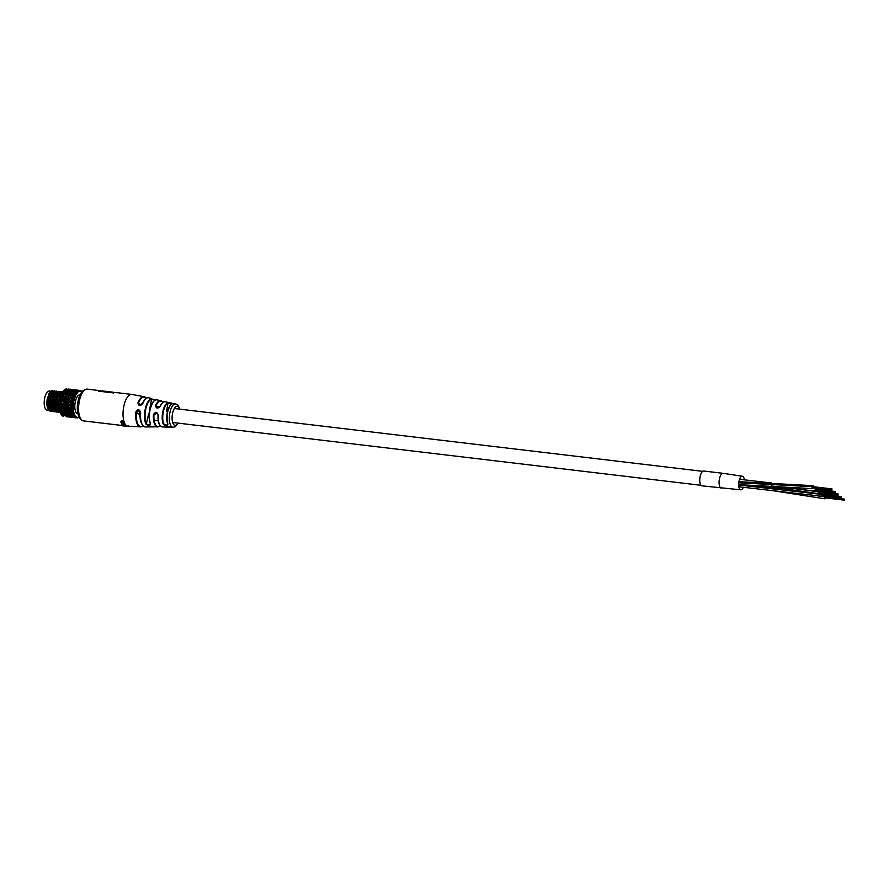 <?xml version="1.0" encoding="UTF-8"?>
<svg xmlns="http://www.w3.org/2000/svg" width="889" height="889" viewBox="0 0 889 889"><rect width="100%" height="100%" fill="white"/><g stroke="black" fill="none" stroke-linecap="round" stroke-linejoin="round"><path stroke-width="1.33" d="M139.706 410.707A7.034 2.867 96.8 0 0 140.318 417.697M816.402 489.239A1.489 0.611 96.8 0 0 815.946 488.194A1.489 0.611 96.8 0 0 815.235 489.194A1.489 0.611 96.8 0 0 815.591 491.161A1.489 0.611 96.8 0 0 816.28 490.25M819.48 491.784A1.489 0.611 96.8 0 0 819.036 490.75A1.489 0.611 96.8 0 0 818.313 491.773A1.489 0.611 96.8 0 0 818.68 493.706A1.489 0.611 96.8 0 0 819.369 492.806M813.313 486.683A1.489 0.611 96.8 0 0 812.857 485.65A1.489 0.611 96.8 0 0 812.146 486.683A1.489 0.611 96.8 0 0 812.502 488.617A1.489 0.611 96.8 0 0 813.191 487.705M744.349 479.838A6.834 2.789 96.8 0 0 742.415 476.26L723.101 473.326A7.456 3.045 96.8 0 0 719.445 478.893A7.456 3.045 96.8 0 0 721.346 488.15A7.456 3.045 96.8 0 1 719.523 478.504A7.456 3.045 96.8 0 1 723.113 473.326L703.788 471.026A7.456 3.045 96.8 0 0 700.199 476.215A7.456 3.045 96.8 0 0 702.021 485.85L740.793 489.828A6.834 2.789 96.8 0 0 743.326 487.283M742.415 476.26L742.415 476.26A6.834 2.789 96.8 0 0 739.148 480.682A6.834 2.789 96.8 0 0 740.793 489.828L740.793 489.828M822.569 494.328A1.489 0.611 96.8 0 0 822.125 493.295A1.489 0.611 96.8 0 0 821.392 494.395A1.489 0.611 96.8 0 0 821.769 496.262A1.489 0.611 96.8 0 0 822.447 495.351M825.659 496.884A1.489 0.611 96.8 0 0 825.203 495.84A1.489 0.611 96.8 0 0 824.514 496.784A1.489 0.611 96.8 0 0 824.859 498.807A1.489 0.611 96.8 0 0 825.537 497.907M818.936 491.85L838.071 494.251M825.103 496.94L844.25 499.351M142.973 425.853A15.213 6.212 -83.2 0 1 140.562 426.887A15.213 6.212 -83.2 0 1 135.828 412.018C137.884 408.807 139.495 409.051 140.662 412.74A14.713 6.001 96.8 0 0 145.285 426.931L154.141 426.898M160.064 425.687A13.224 5.401 -83.2 0 1 157.664 426.909A13.224 5.401 -83.2 0 1 153.453 414.685C155.475 411.429 157.086 411.674 158.309 415.419A12.679 5.178 96.8 0 0 162.343 426.92L172.977 427.276A11.757 4.801 -83.2 0 1 170.032 412.074A11.757 4.801 -83.2 0 1 175.744 403.917L177.822 404.928L180 409.184M166.688 426.898L171.41 427.042M149.541 426.598L157.664 426.909L160.131 425.764M150.641 424.009C150.108 425.92 148.519 425.931 145.874 424.042L146.352 423.742C148.519 425.387 149.852 425.342 150.352 423.631L150.641 424.009A13.691 5.59 96.8 0 1 150.219 409.218A13.691 5.59 96.8 0 1 156.208 399.728L160.787 400.683A13.224 5.401 -83.2 0 1 162.831 402.428M167.888 424.142C167.332 426.131 165.765 426.087 163.176 423.997L163.676 423.72C165.776 425.542 167.099 425.564 167.632 423.775L167.888 424.142A11.879 4.845 96.8 0 1 167.71 411.763A11.879 4.845 96.8 0 1 172.599 403.584L175.744 403.917M143.04 425.909L140.562 426.887L127.883 426.175A15.991 6.523 -83.2 0 1 123.982 405.517A15.991 6.523 -83.2 0 1 131.661 394.416L115.626 392.505A15.991 6.523 96.8 0 0 113.692 392.949L98.323 391.127A15.991 6.523 -83.2 0 1 100.257 390.682A15.991 6.523 -83.2 0 1 101.668 391.26M123.415 422.875L123.971 422.308L123.227 421.486M121.682 422.764L121.715 421.664L123.338 423.197L123.56 421.808A15.991 6.523 -83.2 0 1 123.415 421.319L121.649 421.164L120.737 422.008L121.682 422.764L121.66 421.664M123.56 421.808L123.638 421.486A15.991 6.523 -83.2 0 1 123.493 420.997L121.726 420.83L120.737 422.008M123.582 425.631L122.715 425.864A15.991 6.523 96.8 0 0 122.971 425.92L127.338 426.431A15.991 6.523 -83.2 0 1 127.083 426.387L124.182 425.964L126.438 426.131A15.991 6.523 -83.2 0 1 126.205 425.998L122.715 425.864M124.538 425.464L123.715 425.553M126.438 426.131L126.516 425.809A15.991 6.523 -83.2 0 1 126.271 425.675L125.86 425.62M127.883 426.175L127.416 426.109A15.991 6.523 -83.2 0 1 127.16 426.064L126.471 425.975M122.726 424.853L122.66 425.175A15.991 6.523 96.8 0 0 122.882 425.375L125.905 425.398A15.991 6.523 -83.2 0 1 125.682 425.198L122.304 424.798A15.991 6.523 96.8 0 1 122.137 424.598L122.171 424.442M122.293 423.875L125.127 424.564A15.991 6.523 -83.2 0 0 125.338 424.831L125.26 425.153A15.991 6.523 -83.2 0 1 125.049 424.898L122.215 424.197L124.604 423.775A15.991 6.523 -83.2 0 1 124.416 423.431L121.771 423.72M163.176 423.997A12.268 5.012 -83.2 0 1 162.931 411.096A12.268 5.012 -83.2 0 1 168.065 402.628L172.566 403.35M145.874 424.042A14.257 5.823 -83.2 0 1 145.374 408.496A14.257 5.823 -83.2 0 1 151.697 398.594L148.763 397.75A14.713 6.001 96.8 0 0 142.762 403.584C140.14 406.284 138.517 406.04 137.928 402.873A15.213 6.212 -83.2 0 1 144.151 396.694A15.213 6.212 -83.2 0 1 146.263 398.261M170.043 402.828L165.332 401.772A12.679 5.178 96.8 0 0 160.409 406.217C157.731 408.873 156.12 408.629 155.564 405.495A13.224 5.401 -83.2 0 1 160.787 400.683L162.909 402.373M167.677 424.431L167.421 411.796L170.266 405.184L172.599 403.584M172.166 403.95L168.399 403.084A11.846 4.834 96.8 0 0 163.443 411.263A11.846 4.834 96.8 0 0 163.676 423.72M150.408 424.242L150.341 423.842C148.863 419.908 148.719 415.041 149.908 409.251L153.353 401.45L155.908 399.783M155.742 400.094L152.008 399.061A13.835 5.645 96.8 0 0 145.874 408.662A13.835 5.645 96.8 0 0 146.352 423.742L148.774 413.207M162.798 402.45A12.802 5.223 96.8 0 0 156.008 405.795L156.408 407.518L160.087 406.306C161.765 402.85 163.509 401.328 165.332 401.772M140.818 405.162L138.395 403.162L138.817 404.906L142.44 403.662C145.64 396.438 147.73 398.05 148.763 397.75M162.343 426.92C159.353 426.553 157.909 422.697 158.02 415.352L157.186 413.218L153.975 414.696A12.802 5.223 96.8 0 0 160.042 425.664M145.285 426.931C141.029 424.875 139.395 420.13 140.373 412.685L139.584 410.596L136.361 412.052A14.791 6.034 96.8 0 0 142.929 425.798M149.608 426.842L149.374 426.931A14.257 5.823 -83.2 0 0 149.941 426.809M168.065 402.628L166.543 411.174M151.697 398.594L149.696 409.173M160.409 406.217L160.087 406.306C159.453 407.784 158.22 408.184 156.397 407.506L156.397 407.506M142.762 403.584L142.44 403.662C141.784 405.117 140.573 405.528 138.806 404.895L138.806 404.895M146.196 398.305A14.791 6.034 96.8 0 0 138.395 403.162L137.928 402.873M157.186 413.218L158.309 415.419M135.828 412.018L139.54 414.685M139.584 410.596L140.662 412.74M98.979 391.204A15.991 6.523 -83.2 0 1 100.168 391.082L102.057 391.316M105.835 391.86L102.135 390.993A15.991 6.523 -83.2 0 1 102.846 390.993L106.647 391.438A15.991 6.523 96.8 0 0 105.935 391.449L105.835 391.86A15.991 6.523 96.8 0 1 106.547 391.849L108.136 392.038M114.114 392.749L112.936 392.605A15.991 6.523 96.8 0 0 112.225 392.616L108.202 391.727A15.991 6.523 -83.2 0 1 108.925 391.716L113.036 392.205A15.991 6.523 96.8 0 0 112.314 392.216L112.225 392.616M108.058 392.027A15.991 6.523 96.8 0 0 106.647 391.438M105.935 391.449L102.135 390.993M114.292 392.671A15.991 6.523 96.8 0 0 113.036 392.205M112.314 392.216L108.202 391.727M128.638 425.964L127.138 426.398M124.204 425.898L124.76 425.931M124.516 425.564L123.638 425.875M125.682 425.198L122.66 425.175M122.282 423.92L122.86 423.897M124.527 424.097A15.991 6.523 -83.2 0 1 124.338 423.753L122.615 423.542L121.704 424.042L122.137 424.598M122.693 423.22L121.704 424.042M123.338 423.197L123.971 422.308M122.538 421.753L123.104 422.786L122.538 421.753M123.404 422.453L122.238 421.386M47.061 403.117A9.168 3.745 96.8 0 0 47.339 406.206M48.228 408.629L50.451 409.929M51.151 409.996L52.018 409.451L50.717 409.262A8.312 3.389 -83.2 0 1 50.273 409.14M49.973 408.951A8.312 3.389 -83.2 0 1 48.684 398.528A8.312 3.389 -83.2 0 1 50.884 393.638M59.719 409.718L58.896 404.628L59.363 399.261L61.085 394.983M59.507 409.796L58.652 404.595L59.119 399.228L60.441 394.994L62.274 392.449M60.163 412.463L56.963 404.395L57.429 399.028L58.896 394.494L62.563 391.938M60.174 412.496L59.174 412.029L57.085 407.807L57.185 399.005L58.663 394.46L61.774 391.727L62.519 392.016M59.463 412.229L57.485 411.829L55.029 404.173L55.496 398.794L56.963 394.26L60.085 391.527L60.897 391.871M61.008 391.96L61.763 392.927M58.474 412.285L57.24 411.807L55.151 407.584L54.785 404.139L56.585 394.538L59.963 391.516M57.529 411.996L55.551 411.596L53.096 403.939L53.562 398.572L55.04 394.038L58.152 391.304L58.963 391.649M59.93 392.894L60.241 393.649M56.54 412.063L55.307 411.574L53.229 407.351L52.851 403.906L54.651 394.305L58.029 391.293M55.596 411.763L53.618 411.374L51.162 403.706L51.629 398.339L53.107 393.805L56.218 391.071L57.04 391.416M54.607 411.829L53.373 411.34L51.295 407.118L50.929 403.684L52.718 394.071L56.096 391.06M53.662 411.54L51.684 411.14L49.228 403.473L49.695 398.105L51.173 393.571L54.285 390.838L55.107 391.182M55.218 391.271L55.963 392.238M52.673 411.596L51.451 411.118L49.362 406.895L48.995 403.45L50.784 393.849L54.162 390.827M57.707 410.096L56.785 411.096M56.652 411.196L55.718 411.718M51.729 411.307L49.751 410.907L47.295 403.25L47.762 397.883L49.239 393.349L52.351 390.615L53.173 390.96M53.607 409.607L53.084 410.218M51.618 411.24L49.517 410.885L47.428 406.662L47.061 403.217L48.851 393.616L51.551 390.615A10.401 4.245 96.8 0 1 52.151 390.582A10.401 4.245 96.8 0 1 52.262 390.604M63.152 399.828L65.208 399.072L63.597 397.894L61.197 398.594L63.552 400.839L66.286 401.95L68.264 401.228L66.608 400.072L64.597 400.795M69.987 400.639L72.365 399.917L70.431 398.705L68.353 399.45L70.387 401.65L72.676 402.628A13.857 5.656 -83.2 0 1 72.965 400.917L71.264 401.584M77.876 390.938L75.965 391.027L77.143 391.538A13.857 5.656 -83.2 0 1 77.876 390.938L78.843 391.816L78.665 390.538A13.857 5.656 -83.2 0 1 79.399 390.382L78.665 390.538M75.743 390.171L73.476 390.138L75.743 390.171M74.887 390.615L74.62 392.16L75.965 391.027M73.054 389.626L70.82 389.46L73.054 389.626M72.253 389.793L71.887 391.404M72.898 390.649L73.476 390.138M68.009 388.993L71.831 389.449L68.009 388.993M71.887 389.526L70.398 389.315M76.376 392.393L74.476 392.694L75.687 393.394A13.857 5.656 -83.2 0 1 76.376 392.393L74.22 391.149L71.953 391.371L75.954 391.849M73.387 392.093L73.287 393.66L74.476 392.694M70.731 390.816L72.965 390.671L69.298 390.238L70.731 390.816L70.531 392.505L71.953 391.371M73.52 391.216L72.965 390.671M68.042 389.804L70.32 389.76L66.319 389.282L68.042 389.804L67.775 391.349L69.298 390.238M74.998 394.649L73.142 395.116L74.398 395.994A13.857 5.656 -83.2 0 1 74.998 394.649L72.765 392.994L70.531 393.427L72.009 394.36L74.543 393.905M72.009 394.36L72.087 395.838L73.142 395.116M69.275 392.694L71.487 392.338L70.031 391.593L67.808 391.893L69.275 392.694L69.264 394.349L70.531 393.427M73.287 393.66L71.487 392.338M66.542 391.271L68.809 390.993L64.797 390.515L66.542 391.271L66.453 392.849L67.808 391.893M69.52 391.66L68.809 390.993M73.831 397.561L72.042 398.15L73.376 399.139A13.857 5.656 -83.2 0 1 73.831 397.561L74.998 397.394L71.476 395.572L69.309 396.183L70.853 397.283L73.309 396.661M70.853 397.283L71.098 398.572L72.042 398.15M67.997 395.294L70.153 394.76L72.087 395.838L68.653 393.838L66.475 394.327L67.997 395.294L68.175 396.805L69.309 396.183M71.476 395.572L74.998 397.394L74.398 395.994M65.175 393.549L67.386 393.06L65.919 392.182L63.375 392.582L65.175 393.549L65.253 395.027L66.475 394.327M69.264 394.349L67.386 393.06M68.52 399.383L65.208 399.072M72.965 400.917L74.12 400.406L72.365 399.917M70.431 398.705L74.12 400.406L70.387 401.65L68.264 401.228M66.975 398.461L69.053 397.794L67.475 396.727L65.375 397.361L67.32 399.706L63.552 400.839L60.208 399.394A13.857 5.656 96.8 0 0 59.919 401.117L61.608 400.439M67.475 396.727L69.053 397.794M69.242 399.128L67.32 399.706L70.387 401.65L66.786 402.861L69.486 404.217L71.753 403.462L69.731 402.195L67.753 402.984M64.019 396.472L66.153 395.816L64.63 394.76L62.152 395.338L64.019 396.472L64.264 397.761L65.375 397.361M64.63 394.76L66.153 395.816M72.454 404.484L70.842 405.173L72.342 406.229A13.857 5.656 -83.2 0 1 72.454 404.484L73.565 403.673L71.753 403.462M69.486 404.217L70.842 405.173M69.731 402.195L70.387 401.65L73.565 403.673L70.009 404.884L67.853 404.817L66.086 403.65L64.175 404.384L65.964 405.551L67.853 404.817M66.286 401.95L66.786 402.861L62.886 401.384L60.596 402.139L62.652 403.406L64.597 402.617M61.197 398.594L60.208 399.394L60.008 398.85M66.608 400.072L67.32 399.706L61.074 396.038A13.857 5.656 96.8 0 0 60.619 397.616L62.386 397.005M72.331 408.04L70.82 408.684L72.42 409.685A13.857 5.656 -83.2 0 1 72.331 408.04L73.354 406.984L71.531 407.051L69.386 405.795L67.52 406.573L69.375 407.773L71.531 407.051M69.375 407.773L70.82 408.684M69.386 405.795L70.009 404.884L73.354 406.984L67.82 408.329L65.953 407.206L64.152 407.895L66.042 408.996L67.82 408.329M65.964 405.551L67.52 406.573L64.375 406.195L62.552 404.973L60.374 405.717L61.341 406.262M66.086 403.65L66.786 402.861L70.009 404.884L63.152 407.229L64.152 407.895M62.652 403.406L64.175 404.384M62.886 401.384L63.552 400.839L66.786 402.861L63.175 404.073L61.185 404.028L59.696 402.973A13.857 5.656 96.8 0 0 59.596 404.706L61.185 404.028M72.609 411.329L71.187 411.874L72.876 412.763A13.857 5.656 -83.2 0 1 72.609 411.329L73.52 410.096L71.698 410.429L69.453 409.251L67.697 409.951L69.664 411.051L71.698 410.429M69.664 411.051L71.187 411.874M73.176 407.306A13.213 5.401 96.8 0 0 73.32 410.073L68.197 411.518L66.219 410.496L64.519 411.085L66.519 412.063L69.631 411.096M66.042 408.996L67.697 409.951M69.453 409.251L69.987 408.04L64.553 409.573L62.619 408.44L60.541 409.096L62.819 410.24L64.553 409.573M59.263 405.184L59.596 404.706L59.441 405.328L62.541 406.962L64.375 406.195M62.541 406.962L61.163 407.54L59.574 406.529A13.857 5.656 96.8 0 0 59.663 408.162L61.163 407.54M65.953 407.206L66.586 406.062L68.075 406.929M73.265 414.13L71.931 414.53L73.709 415.252A13.857 5.656 -83.2 0 1 73.265 414.13L74.031 412.818L68.264 412.896L70.32 413.841L72.265 413.374M70.72 414.852L69.164 415.207L71.32 415.941L73.176 415.685L70.72 414.852L70.987 413.296L71.931 414.53M69.909 412.34L69.842 411.04M66.864 413.318L65.264 413.741L68.931 414.174L66.864 413.318L67.242 411.696L68.264 412.896M62.819 410.24L64.519 411.085M66.219 410.496L66.742 409.073L61.53 410.729L59.852 409.818A13.857 5.656 96.8 0 0 60.13 411.24L59.919 411.274A13.213 5.401 -83.2 0 1 59.552 409.529M74.254 416.252L72.987 416.463L74.832 416.985A13.857 5.656 -83.2 0 1 74.254 416.252L74.876 414.952L73.176 415.685M71.842 416.608L74.365 417.208L71.842 416.608L71.942 415.03L72.987 416.463M70.987 413.296L68.931 414.174M67.853 415.452L66.319 415.663L69.998 416.108L67.853 415.452L68.053 413.763L69.164 415.207M63.486 413.018L65.108 412.518L63.075 411.529L61.108 412.04L63.486 413.018M67.242 411.696L65.108 412.518M63.886 414.041L62.008 414.352L66.019 414.83L63.886 414.041L64.152 412.485L65.264 413.741M75.509 417.552L76.187 417.852A13.857 5.656 -83.2 0 1 75.509 417.552L75.976 416.352L74.832 416.985M70.642 415.719L69.998 416.108M69.931 416.108L70.364 416.73M66.853 414.352L66.019 414.83M65.008 415.796L67.208 416.352L65.008 415.796L65.108 414.218L66.319 415.663M76.954 417.93L77.321 417.363L75.765 417.697M75.821 417.797L73.187 417.219M75.765 417.83L73.198 417.486M78.888 416.93A13.213 5.401 96.8 0 1 78.765 416.997L78.554 417.108A13.213 5.401 96.8 0 1 77.321 417.363L76.187 417.852M69.842 417.097L67.631 416.752L69.842 417.097M69.109 416.763L69.12 415.119M72.776 417.341L70.298 417.13M68.675 416.919L66.353 416.385M68.62 416.974L66.364 416.674M78.954 390.404L80.388 391.116L80.166 390.471M80.288 390.504A13.857 5.656 -83.2 0 1 80.843 390.771L81.71 391.771A13.213 5.401 96.8 0 1 81.866 391.905M80.843 390.771L81.532 391.627A13.213 5.401 96.8 0 0 80.388 391.116L80.188 391.093A13.213 5.401 96.8 0 0 78.954 391.349M76.41 390.038L78.988 390.304L76.321 390.315M79.032 390.36L77.232 390.127M72.287 389.615L75.965 390.049M79.399 390.382L80.188 391.093M63.586 390.804L66.308 389.882L65.119 389.426A13.857 5.656 96.8 0 0 64.386 390.015L63.586 390.86M62.93 391.882L64.819 391.538L63.619 390.882A13.857 5.656 96.8 0 0 62.93 391.882L62.219 392.727L62.93 391.882M61.041 395.305L63.486 393.971L62.241 393.138A13.857 5.656 96.8 0 0 61.652 394.472L60.885 395.716M62.908 393.583L62.241 393.138M77.443 392.949L77.143 391.538M60.108 398.394L60.619 397.616L60.208 398.75L63.552 400.839L59.652 402.017L59.696 402.973L59.452 402.239M76.132 394.849L75.687 393.394M59.507 401.761L59.919 401.117L59.652 402.017L60.596 402.139M74.12 400.406L73.376 399.139M59.263 405.651L59.574 406.529L59.441 405.328L61.874 406.573M73.565 403.673L72.676 402.628M73.354 406.984L72.342 406.229M60.952 413.729L62.274 413.385L60.508 412.618A13.857 5.656 96.8 0 0 60.952 413.729L60.952 413.729M60.019 411.629L60.508 412.618L60.119 411.163L61.108 412.04M73.32 410.073L72.42 409.685M62.074 415.474L63.33 415.307L61.497 414.73A13.857 5.656 96.8 0 0 62.074 415.474L61.886 415.03M60.908 413.785L61.497 414.73L60.963 413.296L62.008 414.352M74.031 412.818L72.876 412.763M63.441 416.33L62.752 416.03A13.857 5.656 96.8 0 0 63.441 416.33L63.208 415.685M62.063 415.174L62.752 416.03M74.876 414.952L73.709 415.252M77.687 417.774L78.554 417.108L77.687 417.774A13.857 5.656 -83.2 0 1 77.11 417.919M51.84 409.118L51.073 409.696M47.45 406.706L48.851 393.616M54.707 392.994L54.451 392.96A10.401 4.245 96.8 0 0 54.107 392.227M53.429 392.782A9.168 3.745 96.8 0 0 52.284 391.871M52.062 391.827A9.168 3.745 96.8 0 0 48.106 396.383M65.908 389.015L66.642 388.871A13.857 5.656 96.8 0 0 65.908 389.015L65.041 389.693M66.275 389.438L66.642 388.871M64.93 390.16L66.319 389.282M63.886 414.941L63.33 415.307M62.063 414.696L63.208 415.874M64.152 412.485L62.274 413.385M63.075 411.529L63.486 410.096L61.774 410.64M62.619 408.44L63.152 407.229L59.607 408.44L60.541 409.096M62.552 404.973L63.175 404.073L59.441 405.328M63.13 398.039L60.208 398.75M63.597 397.894L61.085 395.738L62.152 395.338M66.453 392.849L64.819 391.538M62.219 393.194L63.375 392.582M63.53 391.293L64.797 390.515M59.652 402.017L66.586 406.062M48.506 409.685A9.59 3.912 -83.2 0 1 47.45 398.05A9.59 3.912 -83.2 0 1 47.628 397.35M49.062 393.705A9.59 3.912 -83.2 0 1 52.062 391.393L50.751 391.238M48.973 410.351L47.084 410.118A9.59 3.912 -83.2 0 1 44.75 397.727A9.59 3.912 -83.2 0 1 49.351 391.071L50.506 391.204M51.884 409.407A9.59 3.912 -83.2 0 1 51.195 410.029M50.695 410.307A9.59 3.912 -83.2 0 1 49.795 410.44A9.59 3.912 -83.2 0 1 49.039 410.162M80.054 394.938L79.866 394.916A9.379 3.834 96.8 0 0 75.365 401.428A9.379 3.834 96.8 0 0 77.643 413.541L77.843 413.563M796.755 488.939L818.313 491.773M738.77 482.794L812.146 486.683M738.67 484.983L821.392 494.395M811.135 495.006L824.514 496.784M150.352 423.631A13.268 5.412 -83.2 0 1 149.941 409.296M167.632 423.775A11.457 4.678 -83.2 0 1 167.454 411.84M179.656 409.14A9.635 3.934 96.8 0 0 172.666 412.929A9.635 3.934 96.8 0 0 173.177 423.786A9.635 3.934 96.8 0 0 177.989 423.108M83.444 420.886C77.287 419.652 76.176 407.918 78.232 400.394C79.877 393.194 82.866 389.449 87.211 389.126A15.991 6.523 96.8 0 0 79.532 400.228A15.991 6.523 96.8 0 0 83.444 420.886L122.782 425.564M167.465 411.763A11.457 4.678 -83.2 0 1 171.055 404.551M149.963 409.218A13.268 5.412 -83.2 0 1 154.23 400.772M160.187 406.217A12.246 5.001 -83.2 0 1 162.687 402.728M142.529 403.584A14.28 5.834 -83.2 0 1 145.729 398.839M159.998 425.364A12.246 5.001 -83.2 0 1 158.053 415.374M142.596 425.175A14.28 5.834 -83.2 0 1 140.418 412.696M61.285 394.683A13.213 5.401 -83.2 0 1 62.041 393.049M78.743 391.449A13.213 5.401 96.8 0 0 77.499 392.46M60.23 397.894A13.213 5.401 -83.2 0 1 60.852 395.838M77.299 392.682A13.213 5.401 96.8 0 0 76.143 394.372M59.552 401.372A13.213 5.401 -83.2 0 1 59.952 399.105M75.954 394.705A13.213 5.401 96.8 0 0 74.954 396.961M59.274 404.928A13.213 5.401 -83.2 0 1 59.407 402.628M74.798 397.372A13.213 5.401 96.8 0 0 74.02 400.05M59.396 408.307A13.213 5.401 -83.2 0 1 59.263 406.173M73.92 400.506A13.213 5.401 96.8 0 0 73.42 403.417M73.365 403.895A13.213 5.401 96.8 0 0 73.176 406.829M73.365 410.507A13.213 5.401 96.8 0 0 73.831 412.929M73.931 413.285A13.213 5.401 96.8 0 0 74.676 415.174M74.82 415.441A13.213 5.401 96.8 0 0 75.798 416.685M75.976 416.83A13.213 5.401 96.8 0 0 77.121 417.341M47.15 405.24L47.428 406.662M48.195 408.551L50.584 410.14M50.784 393.849L48.873 403.128L49.362 406.895M50.128 408.784L52.518 410.374M55.863 392.349L53.673 392.827M52.718 394.071L50.806 403.362L51.295 407.118M52.062 409.007L54.451 410.596M54.651 410.562L55.885 409.907L54.173 409.673M57.796 392.582L55.596 393.049M54.651 394.305L52.74 403.584L53.229 407.351M56.251 410.618L53.985 409.196L56.374 410.829M56.952 410.685L57.818 410.14M60.496 393.683L59.885 392.938M56.585 394.538L54.674 403.817L55.151 407.584M55.929 409.473L58.307 411.062M58.885 410.907L59.63 410.462M61.663 393.038L59.463 393.516M58.341 395.127L56.607 404.051L57.085 407.807M60.441 394.994L58.541 404.273L59.018 408.04M51.862 392.049L50.073 394.26L48.395 403.073L50.24 409.551M50.684 409.94L52.429 410.229M55.696 392.56L54.996 392.105M53.796 392.282L52.007 394.494L50.329 403.306L52.173 409.785M56.285 410.685L54.551 410.407L55.429 409.829M57.629 392.794L56.929 392.338M55.729 392.516L53.94 394.727L52.251 403.528L54.107 410.007M56.729 410.496L57.363 410.051L56.696 410.474M57.663 392.738L55.874 394.949L54.185 403.762L56.04 410.24M56.485 410.629L58.218 410.918M61.497 393.249L60.008 392.794M59.596 392.971L57.807 395.183L56.118 403.995L57.974 410.474M61.53 393.205L59.741 395.416L58.052 404.217L59.607 410.318M702.721 471.337L174.322 408.507M159.809 406.784L156.764 406.417M701.065 485.305L172.666 422.475M158.22 420.764L154.141 420.275M739.581 479.282L771.374 482.983M813.146 487.861L815.946 488.194M771.174 485.95L815.591 491.161M762.84 485.705L818.68 493.706M816.235 490.406L819.036 490.75M738.67 484.649L812.502 488.617M738.937 481.682L812.857 485.65M738.837 486.772L821.769 496.262M752.894 485.372L782.887 488.772M819.314 492.962L822.125 493.295M771.585 490.495L824.859 498.807M760.94 485.65L771.952 487.528M822.403 495.495L825.203 495.84M831.982 489.939L812.657 487.639M831.893 489.495L812.568 487.194L831.86 489.495M831.86 489.839L812.535 487.539M831.904 489.15L812.568 486.85M832.026 488.917L812.702 486.616M835.071 492.495L815.746 490.195M834.982 492.05L815.658 489.75M834.949 492.384L815.613 490.083M834.982 491.706L815.658 489.406M834.949 492.039L815.624 489.739M835.115 491.461L815.791 489.161M838.16 495.04L818.836 492.739M838.071 494.595L818.747 492.295M838.027 494.929L818.702 492.639M838.038 494.584L818.702 492.295M838.205 494.006L818.88 491.717M841.25 497.584L821.925 495.295M841.161 497.14L821.836 494.84M841.116 497.484L821.792 495.184M841.161 496.795L821.836 494.495M841.116 497.14L821.792 494.84M841.294 496.562L821.969 494.262M844.339 500.14L825.003 497.84M844.25 499.696L824.925 497.396M844.206 500.029L824.881 497.729M844.206 499.685L824.881 497.384M844.383 499.107L825.059 496.807M100.257 390.682L87.211 389.126M131.661 394.416L144.151 396.694L146.329 398.216M178.333 423.153L175.244 426.764L172.977 427.276M149.997 426.809L149.185 426.942M170.066 402.839L172.544 403.35M56.107 409.907L57.796 410.107M64.897 389.426L63.841 390.282M80.221 390.471L81.121 390.893M63.352 390.838L62.341 392.316M60.808 395.738L60.108 398.139M59.919 398.95L59.474 401.572M59.374 402.417L59.207 405.062M59.196 405.895L59.33 408.384M59.419 409.184L59.83 411.329M60.03 412.063L60.685 413.707M61.041 414.352L61.863 415.419M62.474 415.908L63.375 416.319M77.999 417.719L77.021 417.93M79.754 416.508L78.699 417.374M48.184 408.507L50.106 409.973M50.117 408.74L52.384 410.162M55.329 393.071L53.64 392.871L55.674 392.582M54.507 410.34L55.407 409.829M57.263 393.294L55.574 393.094L57.607 392.816M55.918 409.429L58.185 410.851M61.13 393.76L59.441 393.56L61.474 393.271M66.575 388.86L65.597 389.082M81.732 391.382L82.555 392.438M61.119 410.885L62.308 410.474M49.795 410.44L49.206 410.374"/></g></svg>

